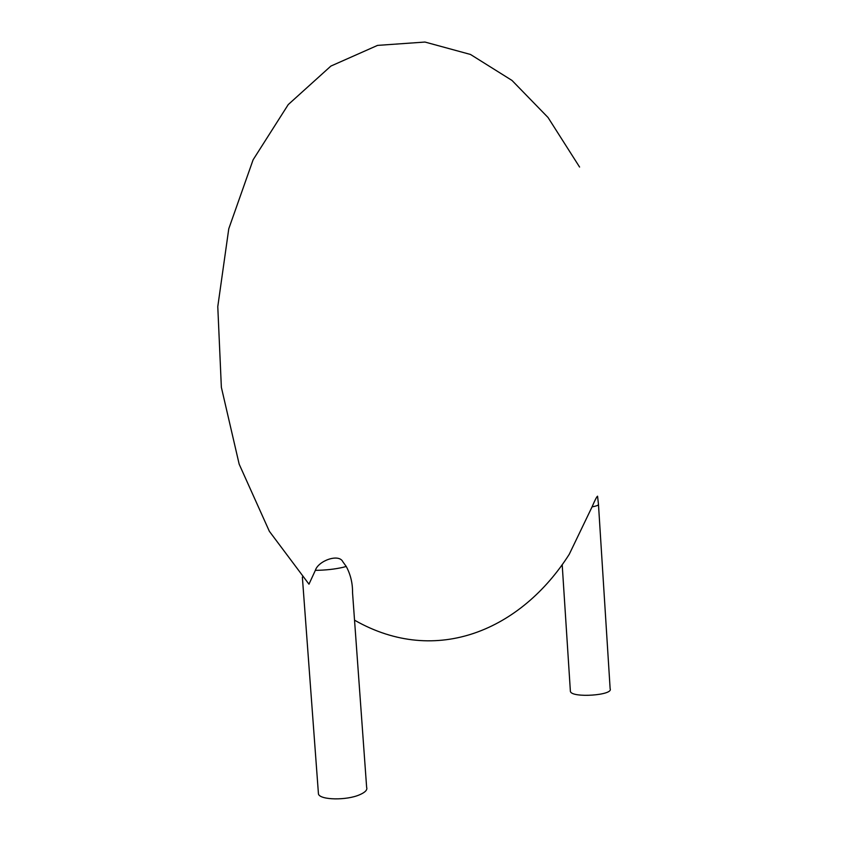 <?xml version="1.0" encoding="UTF-8"?>
<svg xmlns="http://www.w3.org/2000/svg" width="841" height="841" viewBox="0 0 841 841"><rect width="100%" height="100%" fill="white"/><g stroke="black" fill="none" stroke-linecap="round" stroke-linejoin="round"><path stroke-width="1.26" d="M318.319 792.159L318.466 794.125C320.389 800.096 346.576 800.558 359.622 794.766C365.278 792.317 367.612 789.836 366.634 787.313L352.547 592.737C352.673 583.276 350.571 574.508 346.24 566.445L342.918 561.883C339.028 553.178 318.224 560.81 315.354 570.356C325.53 570.219 334.781 569.21 343.086 567.318L346.24 566.445M579.586 167.054L548.038 117.498L512.001 80.442L470.497 54.465L424.978 42.05L377.546 45.393L330.891 66.071L288.242 104.578L253.109 159.801L228.773 228.763L217.777 306.639L221.362 387.291L239.17 464.169L269.362 531.302L308.973 584.18L315.354 570.356M592.064 506.871C596.763 505.988 598.897 505.126 598.456 504.264L597.562 496.19C596.774 496.568 594.944 500.122 592.064 506.871L569.273 554.251C521.588 629.362 436.7 667.092 354.534 620.174M570.335 690.577L570.398 691.46C571.88 698.188 613.709 695.339 610.135 688.747L598.487 504.705M302.361 577.052L318.466 794.125M562.187 564.595L570.398 691.46"/></g></svg>
